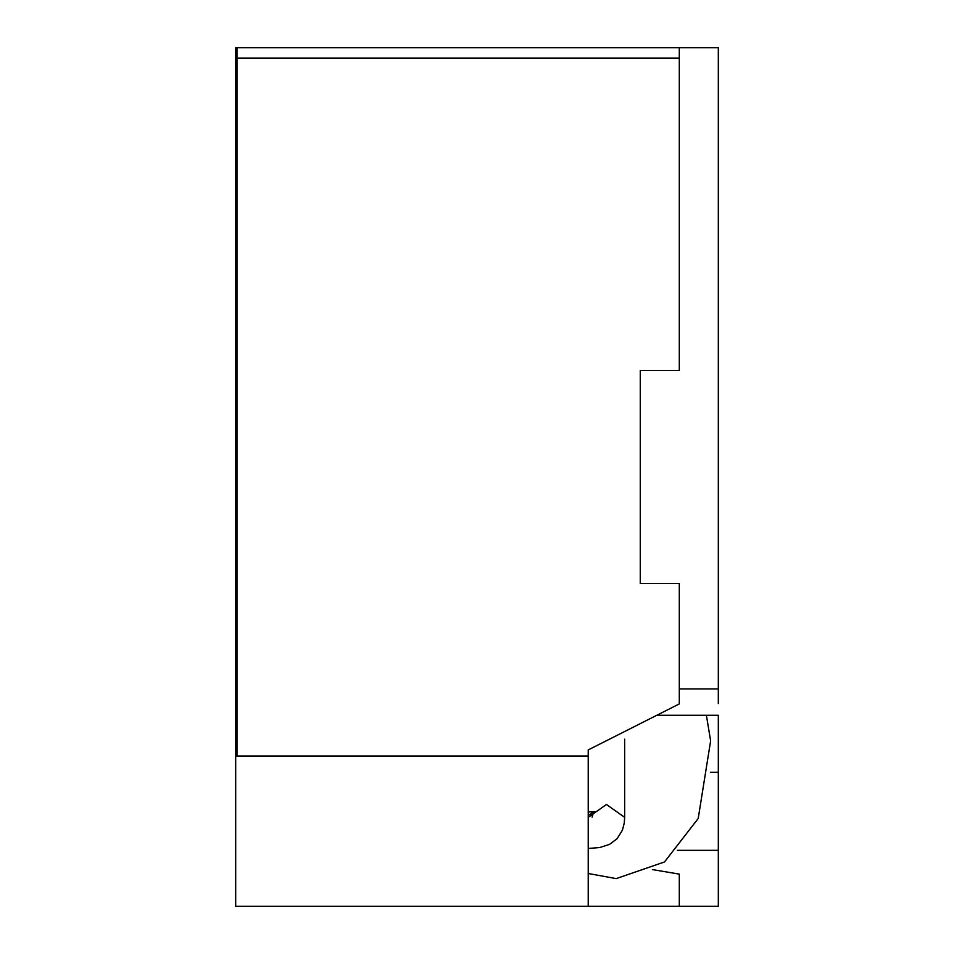 <?xml version="1.0" encoding="UTF-8"?>
<svg xmlns="http://www.w3.org/2000/svg" width="954" height="954" viewBox="0 0 954 954"><rect width="100%" height="100%" fill="white"/><g stroke="black" fill="none" stroke-linecap="round" stroke-linejoin="round"><path stroke-width="1.43" d="M656.793 715.285L718.314 715.285L718.314 906.3L236.986 906.3L588.224 906.3L588.224 756.009L235.686 756.009L235.686 47.7L236.986 47.7L236.986 756.009L588.224 756.009L588.224 749.916L679.296 703.921L679.296 583.478L640.265 583.478L640.265 370.522L640.265 583.478M718.314 692.687L718.314 688.943L679.296 688.943M718.314 703.623L718.314 47.7L679.296 47.7L679.296 370.522L640.265 370.522M679.296 47.7L236.986 47.7M679.296 906.3L679.296 874.126L652.441 869.583M236.986 906.3L235.686 906.3L235.686 756.009M236.986 756.009L236.986 161.19L235.686 161.19M718.314 850.336L677.364 850.336M718.314 772.251L710.42 772.251M679.296 58.111L236.986 58.111M624.655 739.171L624.655 817.351L606.446 804.472L588.224 817.351M588.224 873.494L616.189 878.61L664.497 861.963L698.209 818.508L710.635 740.841L706.389 715.285M624.655 817.363L624.262 823.075L622.413 830.147L617.119 838.685L609.558 844.373L599.708 847.546L588.224 848.452M592.1 817.125L593.805 811.58L588.224 812.021M590.204 814.215L593.865 811.997L596.131 811.747L593.185 811.842L589.679 814.788"/></g></svg>
